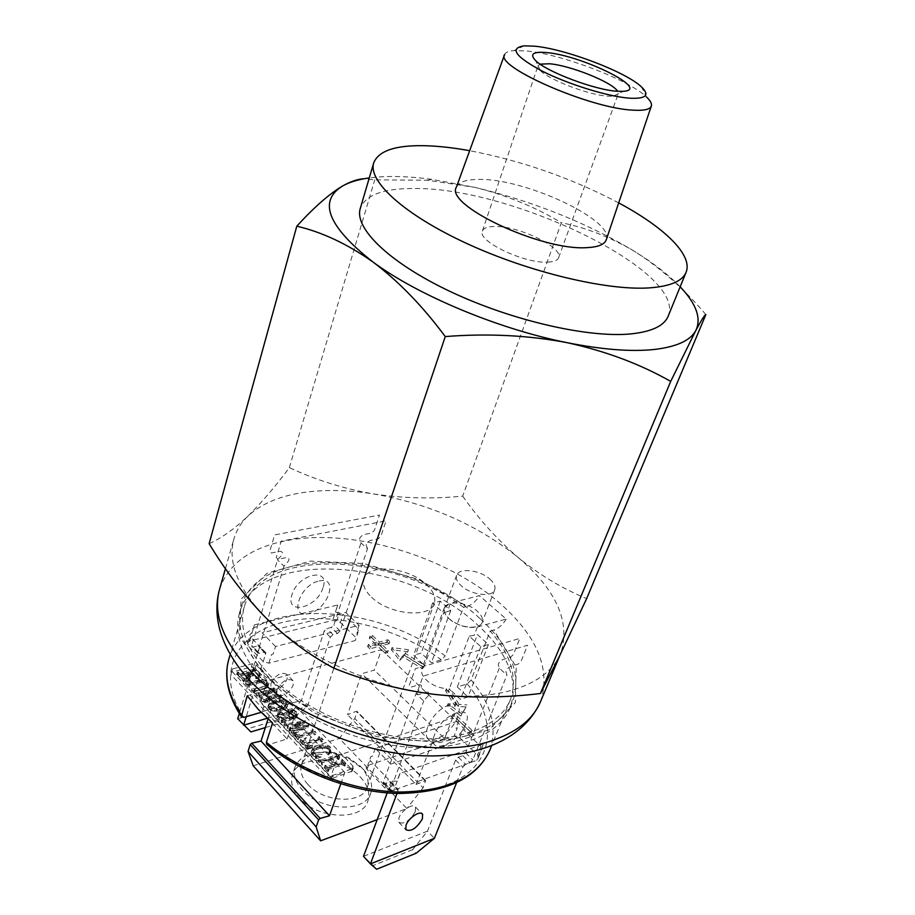 <?xml version="1.0" encoding="UTF-8"?>
<svg xmlns="http://www.w3.org/2000/svg" width="915" height="915" viewBox="0 0 915 915"><rect width="100%" height="100%" fill="white"/><g stroke="black" fill="none" stroke-linecap="round" stroke-linejoin="round"><path stroke-width="0.69" stroke-dasharray="4.58 3.43" d="M434.511 694.394C466.33 697.985 493.459 696.189 515.923 689.018C537.906 681.618 552.5 670.512 559.694 655.689L560.792 653.264C570.731 621.937 556.469 589.969 517.993 557.361C477.436 524.844 429.364 503.719 373.766 493.974C347.197 489.708 322.721 489.376 300.303 492.991C277.931 496.742 260.455 504.462 247.874 516.151C241.08 522.671 236.436 530.208 233.931 538.798C227.48 562.21 237.82 588.231 264.95 616.87C301.893 654.968 371.925 687.359 434.511 694.394M209.135 543.693C221.453 538.157 234.366 528.973 247.874 516.151C261.576 502.667 275.404 486.506 289.346 467.656C316.384 480.192 344.532 488.965 373.766 493.974C403.252 498.366 432.898 499.087 462.693 496.124L561.364 222.722C535.332 207.019 506.453 195.227 474.736 187.335L427.717 180.266L374.761 179.82L364.159 178.745M668.167 316.213C687.245 271.446 511.302 187.06 414.198 188.524C383.499 188.296 365.531 194.918 360.293 208.403M504.531 54.774L504.611 54.545C505.583 52.315 508.74 50.988 514.081 50.588L526.228 50.931C561.398 54.054 628.822 79.742 646.436 96.933L641.518 86.948M606.336 239.57C614.377 220.172 526.011 178.905 479.94 179.42C466.696 179.271 458.85 181.822 456.436 187.072M540.125 64.153L537.963 65.88L540.468 70.718C549.469 80.074 589.363 95.171 607.88 96.166L613.256 96.201L618.231 93.993L617.614 91.294M547.936 262.125C554.021 261.827 557.578 260.363 558.619 257.71C563.8 247.45 517.776 225.41 494.1 226.497C487.421 226.634 483.52 228.144 482.399 231.026C476.829 241 524.65 263.909 547.936 262.125M264.778 682.544C296.151 715.736 354.139 742.362 406.512 747.006C458.953 751.695 499.373 734.699 510.204 707.627C519.022 680.314 508.042 652.647 477.264 624.636C408.353 559.317 257.813 546.69 239.547 612.844C233.542 634.209 241.96 657.439 264.778 682.544M479.677 618.323C410.515 553.129 259.723 540.193 241.56 606.027C235.578 627.29 244.053 650.451 266.974 675.51C298.473 708.645 356.633 735.305 409.119 740.052C461.663 744.833 502.118 727.985 512.892 701.039C521.653 673.863 510.581 646.287 479.677 618.323M618.7 202.89C571.589 178.162 521.905 160.766 469.658 150.689M705.865 314.6C684.454 289.312 661.328 268.655 636.474 252.62L630.378 248.88C583.793 221.613 531.901 201.094 474.736 187.335L431.834 179.351C407.655 176.103 386.805 175.634 369.271 177.933M680.154 286.795C669.174 275.381 654.614 263.978 636.474 252.62L630.458 248.983C607.571 236.104 584.536 227.343 561.364 222.722M289.346 467.656L374.761 179.82M462.693 496.124C478.934 519.251 497.371 539.656 517.993 557.361C539.164 574.666 562.039 588.414 586.641 598.627M360.258 776.949C367.83 785.173 370.346 793.271 367.796 801.254C362.294 821.132 317.448 819.36 299.445 797.937C292.514 789.988 290.181 782.291 292.434 774.856C298.061 754.475 341.867 756.248 360.258 776.949M363.106 769.058C370.712 777.258 373.251 785.333 370.724 793.282C365.257 813.08 320.296 811.205 302.202 789.817C295.236 781.879 292.869 774.204 295.122 766.804C300.886 754.623 313.742 750.174 333.678 753.457L348.924 758.787L363.106 769.058M307.783 784.315C323.533 802.798 362.489 804.457 367.212 787.312C369.385 780.472 367.178 773.507 360.601 766.427L348.26 757.494L334.993 752.851C317.699 750.014 306.571 753.834 301.584 764.334C299.628 770.762 301.698 777.43 307.783 784.315M371.57 597.209C389.241 614.857 430.37 618.654 434.259 603.454C436.112 597.404 433.378 590.999 426.035 584.216C408.113 567.117 367.979 563.32 363.896 578.806C362.203 584.491 364.765 590.621 371.57 597.209M489.708 750.449C497.691 727.745 491.492 704.253 471.134 679.982L490.177 631.064C511.245 654.946 517.959 677.843 510.33 699.769C499.784 726.213 460.131 742.717 408.662 738.05C357.25 733.418 300.257 707.341 269.342 674.87C246.798 650.268 238.472 627.518 244.351 606.634C260.832 547.067 391.231 552.328 463.505 607.331L445.216 655.963C374.761 600.412 245.929 597.369 228.853 659.086M447.412 611.495L443.706 613.13L432.589 603.088L440.207 601.166L450.74 610.637L447.412 611.495L450.58 602.974L479.426 595.642L506.201 619.066L477.413 626.958C467.702 628.639 458.289 625.906 449.185 618.757C444.919 614.743 443.329 611.037 444.416 607.629L450.58 602.974M423.737 667.355L422.272 668.728L403.126 656.833L399.764 660.516L391.265 649.661L407.735 651.766L404.407 655.414L423.737 667.355L443.706 613.13M422.272 668.728L423.027 666.669L403.858 654.774L400.496 658.457L391.986 647.614L408.467 649.73L405.151 653.367L423.828 664.828L413.614 655.197L421.186 653.07L431.411 662.666L441.293 659.807L445.216 655.963M445.536 690.745L448.533 690.802L458.198 706.46L466.09 706.918L460.931 716.056L447.218 705.82L455.144 706.288L445.536 690.745L446.314 688.686C438.548 687.886 431.903 685.015 426.367 680.062C422.25 675.991 420.763 672.159 421.918 668.591L423.027 666.669M449.185 618.757C458.884 628.079 479.918 630.275 482.194 622.326C483.292 618.917 481.702 615.246 477.401 611.312C467.634 602.139 446.886 599.954 444.564 607.983C443.512 611.277 445.056 614.869 449.185 618.757M489.742 578.978C494.111 582.878 495.77 586.492 494.706 589.809C492.522 597.552 471.305 595.162 461.412 585.92C457.191 582.077 455.59 578.543 456.619 575.329C458.85 567.517 479.78 569.896 489.742 578.978M269.834 697.024L268.553 698.442L264.344 698.602L259.597 694.531L266.528 692.598L269.731 695.983L268.85 699.815L269.536 697.619M268.85 699.815L266.482 701.027L263.657 700.821L258.899 696.738L265.842 694.794L269.044 698.191L269.731 695.983M269.044 698.191L269.147 699.232M265.842 694.794L266.528 692.598M258.899 696.738L259.597 694.531M267.855 700.638L268.553 698.442M266.482 701.027L267.18 698.82M261.839 698.477L265.579 699.975L269.696 699.437L271.435 697.653L270.68 695.617L278.812 695.652L279.91 696.04L278.823 696.967L280.493 696.967L281.568 695.777L280.356 694.599L270.829 694.885L267.592 692.3L274.969 690.253L276.913 691.591L274.043 687.886L273.013 688.057L274.043 689.281L258.545 693.581L256.749 692.438L261.839 698.477L261.152 700.684L263.326 701.874L264.023 699.666M263.326 701.874L264.881 702.182L265.579 699.975M264.881 702.182L267.089 702.194L267.786 699.986M267.089 702.194L268.999 701.645L269.696 699.437M268.999 701.645L270.749 699.861L269.982 697.825L271.217 698.054L271.915 695.857M271.217 698.054L278.114 697.848L278.812 695.652M278.114 697.848L278.995 698.648L279.704 696.452M278.995 698.648L279.247 696.578M278.549 698.774L279.784 699.163L280.493 696.967M279.784 699.163L281.58 696.018M280.871 698.214L279.658 696.795L277.554 696.589L278.252 694.394M277.554 696.589L271.789 697.116L272.487 694.92M271.789 697.116L268.758 696.464L266.894 694.508L267.592 692.3M266.894 694.508L274.271 692.438L274.969 690.253M274.271 692.438L275.449 693.673L276.147 691.488M275.449 693.673L276.216 693.787L276.913 691.591M276.216 693.787L272.773 690.001L273.459 687.806M272.773 690.001L273.036 688.229M272.35 690.413L273.356 691.466L274.043 689.281M273.356 691.466L257.858 695.789L258.545 693.581M257.858 695.789L256.795 694.725L255.834 695.023L261.152 700.684M255.834 695.023L256.52 692.815M378.901 644.583L370.678 646.791L368.322 644.526L376.545 642.33L369.969 636.039L372.371 635.41L379.313 642.044L387.857 639.757L389.847 641.644L381.303 643.943L388.315 650.645L385.913 651.297L378.901 644.583L378.181 646.642L369.957 648.861L370.678 646.791M369.957 648.861L367.601 646.585L375.836 644.389L376.545 642.33M367.601 646.585L368.322 644.526M375.836 644.389L369.271 638.087L369.969 636.039M369.271 638.087L371.662 637.458L372.371 635.41M371.662 637.458L378.593 644.091L379.313 642.044M378.593 644.091L387.137 641.804L387.857 639.757M387.137 641.804L389.127 643.691L389.847 641.644M389.127 643.691L380.583 645.99L381.303 643.943M380.583 645.99L387.583 652.692L385.192 653.356L378.181 646.642M385.192 653.356L385.913 651.297M387.583 652.692L388.315 650.645M471.591 732.801L469.201 733.613L451.667 716.8L454.057 716.022L471.591 732.801L472.426 730.708L470.036 731.52L452.468 714.718L454.858 713.94L472.426 730.708M469.201 733.613L470.036 731.52M454.057 716.022L454.858 713.94M451.667 716.8L452.468 714.718M247.244 695.789L269.09 689.727L262.067 712.099L270.657 721.306M272.476 723.262L287.104 738.943L268.861 744.57L266.517 744.169M269.09 689.727L294.458 716.445L287.104 738.943M440.207 601.166L421.186 653.07M432.589 603.088L413.614 655.197M424.411 665.377L423.828 664.828L424.503 665.308M404.407 655.414L405.151 653.367M407.735 651.766L408.467 649.73M391.265 649.661L391.986 647.614M399.764 660.516L400.496 658.457M403.126 656.833L403.858 654.774M447.218 705.82L448.018 703.749L455.956 704.207L446.314 688.686M455.144 706.288L455.956 704.207M466.09 706.918L461.743 713.975L448.018 703.749M460.931 716.056L461.743 713.975M458.198 706.46L458.998 704.39L466.902 704.859M448.533 690.802L449.322 688.732L449.768 689.304L458.998 704.39M469.246 636.2L477.447 634.621L488.438 644.492L480.844 646.676L469.246 636.2L449.322 688.732M480.844 646.676L460.417 699.357L449.162 688.743M488.438 644.492L467.954 696.956L460.417 699.357M490.177 631.064L493.883 630.035L516.209 667.069L515.328 702.617L488.942 729.93L439.818 742.591L376.843 736.655L313.719 712.682L264.595 676.151L239.353 635.49L241.114 599.131L266.997 573.259L310.459 561.124L363.61 563.503L418.429 579.378L467.222 606.37L463.505 607.331M467.222 606.37C472.083 604.781 476.155 601.212 479.426 595.642M450.74 610.637L431.411 662.666M261.107 712.373L262.067 712.099M294.458 716.445L272.579 722.942M471.134 679.982L467.165 683.905L457.294 686.959L477.447 634.621M506.201 619.066C502.85 624.693 498.744 628.353 493.883 630.035M384.975 788.055L367.052 769.435C365.634 767.685 365.828 766.381 367.636 765.546L454.08 736.186L459.662 737.776L477.504 755.012L478.351 757.929L476.772 760.285L393.805 790.171L389.184 789.942L384.975 788.055L388.28 779.157L370.266 760.571L367.052 769.435M390.716 764.117L375.287 748.367L458.838 720.734L474.21 735.431L390.716 764.117M458.838 720.734L455.922 728.203L457.386 727.711L454.08 736.186M375.287 748.367L372.474 756.156L370.838 756.705L367.636 765.546M459.662 737.776L462.99 729.301L480.935 746.514L477.504 755.012M478.351 757.929L483.314 744.147L399.866 773.461L396.927 781.284L392.512 781.055L389.184 789.942M400.072 773.472L393.805 790.171M483.246 744.25L476.772 760.285M340.334 622.497L355.832 637.469L355.272 640.523L268.85 663.181L263.234 661.579L247.805 645.555L247.519 642.982L249.635 641.003L332.603 620.53L336.686 620.908L340.334 622.497L343.079 614.262L358.646 629.188L355.832 637.469M275.529 646.493L262.136 632.814L345.664 612.444L359.103 625.3L275.529 646.493L273.162 654.111L271.538 654.522L268.85 663.181M359.103 625.3L356.621 632.608L358.097 632.231L355.272 640.523M263.234 661.579L265.91 652.921L250.401 636.92L247.805 645.555M249.635 641.003L254.404 624.922L252.128 632.494L250.104 634.37L247.519 642.982M254.507 624.842L337.726 605.009L332.603 620.53M337.726 605.009L335.519 612.284L339.419 612.661L336.686 620.908M328.474 774.25L231.85 671.198L232.536 668.934L252.357 663.775L256.131 664.85L352.881 766.027L353.442 767.765L352.447 768.634L332.534 775.382L328.474 774.25L327.307 777.624L230.866 674.492L231.552 672.228L251.362 667.035L255.136 668.11L267.203 680.76L381.509 649.684L374.327 670.135L361.757 673.692L347.528 714.684L356.381 711.298L357.079 711.962L354.78 718.515L339.293 738.428L406.855 808.528L377.209 819.634M231.85 671.198L230.866 674.492M232.536 668.934L231.552 672.228M381.509 649.684L452.628 717.852L338.298 755.31L351.692 769.355L352.252 771.105L331.356 778.745L327.307 777.624M332.534 775.382L331.356 778.745M452.628 717.852L444.576 738.611L374.327 670.135M444.576 738.611L432.029 742.866L361.757 673.692M432.029 742.866L416.085 784.452L347.528 714.684M416.085 784.452L425.635 780.632L423.039 787.849L354.78 718.515M423.039 787.849L406.855 808.528M340.78 783.869L344.829 772.443L330.635 777.258L338.298 755.31M253.215 765.786L339.293 738.428M344.829 772.443L274.603 698.362L268.049 719.007M274.603 698.362L260.455 702.365L267.203 680.76M330.635 777.258L260.455 702.365M457.294 686.959L467.954 696.956M244.728 679.788L250.104 678.072L244.477 678.587L240.222 674.069L247.233 672.216L249.338 674.435L246.638 675.625L253.627 673.898L250.39 674.149L248.285 671.93L255.662 669.986L259.94 674.481L256.223 676.379L261.713 674.961L254.21 667.618L254.759 669.048L239.318 673.108L237.545 671.987L244.728 679.788L244.065 681.984L249.269 680.588L249.944 678.392M249.269 680.588L250.104 678.072M249.429 680.257L248.731 680.017L249.406 677.821M248.731 680.017L243.813 680.794L244.477 678.587M243.813 680.794L239.558 676.265L240.222 674.069M239.558 676.265L246.57 674.401L247.233 672.216M246.57 674.401L248.674 676.631L249.338 674.435M248.674 676.631L245.872 677.375L246.547 675.179M245.872 677.375L246.387 677.832L247.05 675.636M246.387 677.832L252.952 676.082L253.627 673.898M252.952 676.082L253.855 673.634M253.192 675.819L252.448 675.613L253.123 673.429M252.448 675.613L249.726 676.345L250.39 674.149M249.726 676.345L247.622 674.126L248.285 671.93M247.622 674.126L254.988 672.17L255.662 669.986M254.988 672.17L259.265 676.665L259.94 674.481M259.265 676.665L255.537 678.198L256.211 676.013M255.537 678.198L256.189 678.724L256.863 676.54M256.189 678.724L260.901 677.455L261.587 675.27M260.901 677.455L253.547 669.791L254.21 667.618M253.547 669.791L253.775 668.019M253.112 670.192L254.096 671.221L254.759 669.048M254.096 671.221L238.655 675.304L239.318 673.108M238.655 675.304L237.671 674.252L238.335 672.056M237.671 674.252L236.894 674.183L237.545 671.987M236.894 674.183L244.065 681.984M236.619 674.549L237.271 672.342M243.539 681.892L244.202 679.685M249.12 683.516L260.352 680.474L265.121 680.783L267.363 682.27L267.249 684.912L265.487 685.941L254.29 689.018L252.414 687.783L255.445 691.122L254.747 689.51L268.232 685.198L268.999 683.631L267.466 680.989L262.639 679.285L248.205 682.556L247.21 681.492L246.146 681.789L249.269 685.106L250.287 684.752L249.12 683.516L248.445 685.724L259.677 682.67L260.352 680.474M259.677 682.67L264.435 682.979L266.677 684.454L267.363 682.27M266.677 684.454L267.157 685.895L267.843 683.711M267.157 685.895L267.249 684.912M266.562 687.108L264.801 688.137L265.487 685.941M264.801 688.137L253.615 691.225L254.29 689.018M253.615 691.225L252.529 690.07L251.476 690.379L252.151 688.171M251.476 690.379L254.198 693.25L254.885 691.042M254.198 693.25L254.965 692.666L254.073 691.706L254.747 689.51M254.073 691.706L265.522 688.549L266.208 686.353M265.522 688.549L267.546 687.382L268.232 685.198M267.546 687.382L268.312 685.918L267.775 684.226L264.664 682.007L261.438 681.492L262.125 679.307M261.438 681.492L258.922 681.664L259.608 679.479M258.922 681.664L247.542 684.752L248.205 682.556M247.542 684.752L246.535 683.688L245.483 683.985L248.594 687.314L249.669 687.096L248.445 685.724M245.483 683.985L246.146 681.789M248.594 687.314L249.269 685.106M282.426 706.803L276.685 707.901L271.034 706.803L270.165 704.973L270.829 703.692L274.454 701.542L280.15 700.49L285.72 701.542L286.612 703.383L285.995 704.63L282.426 706.803L281.717 709.011L279.464 709.663L280.173 707.455M279.464 709.663L274.088 710.097L270.325 709.011L269.468 707.192L271.149 705.088L275.941 703.12L281.305 702.697L285.777 704.539L284.279 707.661L284.988 705.465M284.279 707.661L281.717 709.011M285.286 706.826L285.995 704.63M285.903 705.579L286.612 703.383M285.022 703.738L285.72 701.542M285.777 704.539L286.486 702.343M283.558 703.12L284.268 700.924M281.305 702.697L282.003 700.501M275.941 703.12L276.639 700.924M279.441 702.697L280.15 700.49M271.149 705.088L271.846 702.88M273.757 703.749L274.454 701.542M275.975 710.109L276.685 707.901M272.281 708.439L280.997 708.473L286.281 706.357L288.214 703.91L287.928 702.914L284.348 699.895L275.895 699.884L269.365 702.937L268.564 704.516L269.113 706.208L272.281 708.439L271.572 710.658L274.351 711.184L275.049 708.976M274.351 711.184L276.513 711.184L277.222 708.965M276.513 711.184L280.287 710.692L280.997 708.473M280.287 710.692L282.792 709.96L283.501 707.752M282.792 709.96L285.572 708.565L286.281 706.357M285.572 708.565L287.482 705.396M286.772 707.592L287.493 706.106L286.967 704.378L283.776 702.137L278.881 701.611L279.578 699.415M278.881 701.611L275.198 702.091L275.895 699.884M275.198 702.091L272.67 702.812L273.368 700.604M272.67 702.812L269.868 704.218L270.565 702.011M269.868 704.218L268.667 705.145L269.365 702.937M268.667 705.145L267.878 706.586L268.587 704.378M267.878 706.586L268.415 708.416L269.113 706.208M268.415 708.416L269.422 709.457L270.119 707.249M269.422 709.457L271.572 710.658M267.866 706.735L268.564 704.516M279.361 717.108L283.433 718.572L281.923 719.442L282.392 719.979L287.848 718.012L282.266 717.657L280.356 716.594L278.606 713.803L280.379 712.259L290.066 716.388L293.658 716.651L297.215 715.564L297.913 714.077L297.364 712.339L292.308 709.251L293.418 708.199L287.905 709.731L293.189 710.234L295.03 711.298L296.769 714.077L296.185 715.278L293.475 716.079L291.29 715.667L283.81 711.984L280.116 711.698L278.32 712.225L277.371 713.917L279.361 717.108L278.64 719.327L280.882 720.505L281.591 718.286M280.882 720.505L282.724 720.791L283.433 718.572M282.724 720.791L281.202 721.661L281.923 719.442M281.202 721.661L281.877 722.175L282.586 719.956M281.877 722.175L287.013 720.643L287.722 718.435M287.013 720.643L281.546 719.876L279.647 718.813L277.897 716.01L279.247 712.591M278.526 714.809L279.67 714.466L280.379 712.259M279.67 714.466L281.82 714.878L282.541 712.671M281.82 714.878L283.49 715.587L284.21 713.38M283.49 715.587L287.63 717.875L288.339 715.667M287.63 717.875L289.346 718.595L290.066 716.388M289.346 718.595L290.81 718.87L291.53 716.651M290.81 718.87L292.926 718.87L293.658 716.651M292.926 718.87L293.829 716.617M293.109 718.824L296.334 717.863L297.066 715.656M296.334 717.863L297.181 716.285L296.643 714.546L291.599 711.447L292.72 710.715L291.988 710.223L292.697 708.027M291.988 710.223L287.276 711.607L287.996 709.399M287.276 711.607L288.225 709.96M287.516 712.167L288.454 709.983M287.733 712.19L290.318 711.996L291.039 709.8M290.318 711.996L292.468 712.442L293.189 710.234M292.468 712.442L294.31 713.506L295.03 711.298M294.31 713.506L295.579 714.844L296.3 712.636M295.579 714.844L296.048 716.285L296.769 714.077M296.048 716.285L296.185 715.278M295.454 717.486L292.754 718.286L293.475 716.079M292.754 718.286L283.09 714.192L279.407 713.906L280.116 711.698M279.407 713.906L277.611 714.432L278.32 712.225M277.611 714.432L276.662 716.136L278.64 719.327M277.199 717.783L277.92 715.564M287.996 724.669L300.715 722.484L289.62 727.642L290.169 728.603L304.329 726.281L293.955 731.154L292.857 729.998L291.805 730.239L295.373 733.544L294.596 731.84L309.178 724.783L293.04 727.013L305.484 720.86L286.853 723.616L285.686 722.37L284.611 722.69L287.916 726.178L288.934 725.824L287.882 724.703L287.276 726.887L299.983 724.691L300.715 722.484M299.983 724.691L288.888 729.873L289.62 727.642M288.888 729.873L289.598 727.985M288.865 730.216L289.437 730.822L290.169 728.603M289.437 730.822L290.192 730.856L290.924 728.626M290.192 730.856L303.597 728.5L304.329 726.281M303.597 728.5L293.257 733.361L293.99 731.131M293.257 733.361L292.137 732.229L291.062 732.56L291.793 730.33M291.062 732.56L294.024 735.671L294.756 733.441M294.024 735.671L295.088 735.443L293.864 734.059L295.316 731.485M294.584 733.704L308.172 727.265L308.904 725.046M308.172 727.265L307.623 726.647L308.366 724.44M307.623 726.647L292.308 729.232L293.04 727.013M292.308 729.232L304.695 723.376L305.427 721.169M304.695 723.376L304.032 722.816L304.764 720.608M304.032 722.816L286.132 725.835L286.853 723.616M286.132 725.835L284.965 724.588L283.89 724.92L287.196 728.397L288.259 728.168L287.276 726.887M283.89 724.92L284.611 722.69M287.196 728.397L287.916 726.178M298.587 736.083L314.085 731.302L316.11 732.709L313.067 728.809L312.061 729.175L313.124 730.284L297.627 735.054L295.774 733.864L298.85 737.799L299.903 737.547L298.587 736.083L297.855 738.313L313.342 733.51L314.085 731.302M313.342 733.51L314.577 734.814L315.641 734.493L312.324 731.016L311.317 731.382L312.381 732.492L313.124 730.284M312.381 732.492L296.883 737.284L297.627 735.054M296.883 737.284L295.82 736.152L296.551 733.921M295.82 736.152L295.042 736.083L295.774 733.864M295.042 736.083L298.107 740.029L299.159 739.778L297.855 738.313M294.767 736.495L295.499 734.265M298.107 740.029L298.85 737.799M307.543 747.052L313.468 745.13L307.806 745.885L305.576 743.506L321.074 738.634L323.269 739.766L319.907 735.98L318.912 736.358L320.09 737.604L304.592 742.465L302.35 740.086L306.594 737.856L300.623 739.24L307.543 747.052L306.8 749.282L308.126 747.155M307.383 749.385L312.575 747.727L313.33 745.508M312.575 747.727L311.981 747.132L312.736 744.901M311.981 747.132L307.063 748.115L307.806 745.885M307.063 748.115L304.821 745.736L305.576 743.506M304.821 745.736L320.319 740.841L321.074 738.634M320.319 740.841L321.474 742.054L322.229 739.846M321.474 742.054L322.526 741.733L319.163 738.188L318.157 738.577L318.912 736.358M318.157 738.577L319.346 739.812L320.09 737.604M319.346 739.812L303.849 744.696L304.592 742.465M303.849 744.696L301.607 742.317L305.759 740.418L305.004 739.869L305.747 737.639M305.004 739.869L299.88 741.47L300.623 739.24M299.88 741.47L306.8 749.282M299.765 741.825L300.509 739.595M317.654 754.932L316.167 755.882L316.796 756.442L322.183 754.36L316.361 753.971L313.536 751.958L314.028 749.488L316.887 747.349L320.685 746.137L327.559 746.343L329.045 746.995L330.521 749.419L329.034 751.753L329.777 752.233L331.733 749.511L329.983 746.537L327.57 745.233L319.861 745.05L315.629 746.4L312.507 748.722L311.775 750.437L313.49 753.365L317.654 754.932L316.887 757.174L315.401 758.123L316.167 755.882M315.401 758.123L316.041 758.672L316.796 756.442M316.041 758.672L321.291 756.968L322.057 754.738M321.291 756.968L315.595 756.202L312.781 754.2L315.149 748.493M314.383 750.723L316.132 749.579L316.887 747.349M316.132 749.579L319.93 748.367L320.685 746.137M319.93 748.367L322.652 748.115L323.407 745.885M322.652 748.115L324.482 748.127L325.237 745.908M324.482 748.127L326.804 748.562L327.559 746.343M326.804 748.562L328.279 749.213L329.045 746.995M328.279 749.213L329.148 750.117L329.903 747.898M329.148 750.117L329.755 751.638L330.521 749.419M329.755 751.638L330.041 750.78M329.274 752.999L328.268 753.971L329.034 751.753M328.268 753.971L329.183 752.119M328.416 754.337L329.777 752.233M329 754.463L330.967 751.73L330.292 749.888L326.804 747.452L321.897 747.017L322.652 744.799M321.897 747.017L319.106 747.269L319.861 745.05M319.106 747.269L314.874 748.63L315.629 746.4M314.874 748.63L312.896 749.968L313.651 747.738M312.896 749.968L311.752 750.952L312.507 748.722M311.752 750.952L311.031 752.519L311.786 750.289M311.031 752.519L312.724 755.596L313.49 753.365M312.724 755.596L315.035 756.842L315.789 754.601M311.649 754.486L312.404 752.256M315.035 756.842L316.887 757.174M311.02 752.668L311.775 750.437M322.034 761.006L329.08 758.695L334.261 764.162L327.215 766.495L325.26 765.192L329.034 769.366L328.222 767.571L343.731 762.401L344.989 763.728L345.996 763.327L341.947 759.667L342.725 761.349L335.325 763.808L330.143 758.341L337.543 755.916L339.614 757.357L336.468 753.342L335.462 753.731L336.548 754.864L321.039 759.942L319.141 758.718L322.309 762.778L323.315 762.355L322.034 761.006L321.268 763.236L328.313 760.925L329.08 758.695M328.313 760.925L333.483 766.393L334.261 764.162M333.483 766.393L326.438 768.737L327.215 766.495M326.438 768.737L325.271 767.502L326.049 765.26M325.271 767.502L324.185 767.845L324.962 765.603M324.185 767.845L327.673 771.528L328.451 769.275M327.673 771.528L329.034 769.366M328.256 771.608L329.194 768.611M328.416 770.853L327.444 769.812L328.222 767.571M327.444 769.812L342.942 764.631L343.731 762.401M342.942 764.631L344.2 765.947L344.989 763.728M344.2 765.947L345.584 763.831M344.795 766.061L345.207 765.546L341.787 761.955L340.769 762.332L341.547 760.113M340.769 762.332L341.935 763.568L342.725 761.349M341.935 763.568L334.547 766.038L335.325 763.808M334.547 766.038L329.377 760.571L330.143 758.341M329.377 760.571L336.766 758.135L337.543 755.916M336.766 758.135L338.047 759.473L338.825 757.254M338.047 759.473L338.836 759.576L339.614 757.357M338.836 759.576L335.691 755.561L334.684 755.95L335.462 753.731M334.684 755.95L335.771 757.094L336.548 754.864M335.771 757.094L320.273 762.184L321.039 759.942M320.273 762.184L319.175 761.006L318.111 761.371L321.531 765.02L322.606 764.746L321.268 763.236M318.111 761.371L318.877 759.141M321.531 765.02L322.309 762.778M270.886 683.562C276.044 674.492 281.42 671.473 287.013 674.515L287.173 679.102C282.026 688.137 276.65 691.122 271.046 688.08L270.886 683.562M276.902 689.864C282.094 680.771 287.47 677.729 293.052 680.749L293.2 685.324C288.019 694.382 282.632 697.402 277.051 694.382L276.902 689.864M265.327 727.608L290.307 720.162L307.429 706.506L330.338 637.195L333.003 634.621L337.429 633.489L340.083 630.938L367.475 548.783L360.99 542.904L360.464 541.142C358.76 538.878 359.858 536.693 363.735 534.6L371.65 533.022L374.349 530.437L379.496 515.042L274.66 534.92L269.799 551.173L271.332 553.037L280.15 551.276C283.467 551.997 283.238 554.101 279.475 557.59L277.531 559.946L251.682 645.43L251.739 646.642L253.192 647.031L258.007 645.83L259.437 646.207L259.494 647.42L239.307 713.506M267.249 718.286L307.429 706.506L301.493 700.341L324.162 631.133L326.815 628.571L331.241 627.461L333.884 624.922L360.99 542.904M367.475 548.783L366.961 547.021C365.268 544.768 366.366 542.572 370.255 540.468L378.169 538.844L380.88 536.259L386.073 520.829L281.225 541.154L276.307 557.452L277.828 559.305L286.658 557.51C289.964 558.219 289.735 560.323 285.96 563.823L284.005 566.191L277.531 559.946M284.005 566.191L257.847 651.823L257.904 653.036L259.345 653.424L264.172 652.189L265.602 652.567L265.647 653.768L246.249 716.662M247.965 728.706L237.694 718.755L301.493 700.341L287.356 717.04L247.965 728.706L250.904 731.909M322.995 587.75C317.242 608.109 284.839 615.887 291.931 594.773C297.913 573.728 330.612 566.785 322.995 587.75M319.186 580.991C339.271 575.958 328.21 609.653 308.767 613.542C288.454 619.272 299.216 584.731 319.186 580.991M290.307 720.162L287.356 717.04M415.307 811.628L415.536 807.087C413.603 802.569 401.548 810.324 398.997 817.793L398.78 822.265C403.995 824.689 409.508 821.144 415.307 811.628M387.182 792.916L390.911 781.833L384.7 783.309L383.316 783.08L383.362 781.879L416.039 693.593L423.714 700.981L425.841 698.408C429.844 694.508 430.256 692.369 427.076 691.992L418.235 694.691L416.897 692.987L423.153 676.094L527.555 645.235L521.093 661.213L518.222 664.084L510.364 666.486C506.384 668.991 505.114 671.29 506.555 673.383L506.91 675.098L472.838 759.885L470.024 762.71L465.609 764.3L462.796 767.136L456.539 782.817M397.007 793.442L398.162 789.313L391.963 790.835L390.579 790.606L390.625 789.405L423.714 700.981M416.039 693.593L418.166 691.019C422.158 687.142 422.558 685.003 419.367 684.614L410.526 687.268L409.177 685.541L415.364 668.682L519.823 638.441L513.429 654.385L510.57 657.245L502.712 659.601C498.732 662.083 497.474 664.37 498.927 666.475L499.293 668.19L506.91 675.098M499.293 668.19L465.598 752.851L462.796 755.664L458.381 757.231L455.579 760.045L427.477 831.152L434.385 838.323M412.676 849.635L373.171 865.499L363.507 856.326L427.477 831.152L412.676 849.635L416.108 853.272M434.659 734.368C425.807 756.248 458.186 744.947 465.678 724.005C475.079 702.217 442.448 712.636 434.659 734.368M449.357 705.042C429.467 710.726 416.073 746.343 436.455 738.599C455.796 732.824 469.441 698.088 449.357 705.042M373.171 865.499L376.603 869.25M540.49 701.759L540.731 701.164C550.796 668.819 537.242 636.245 500.082 603.431C445.765 555.634 351.497 527.623 285.823 540.765C250.653 547.696 228.613 563.686 219.726 588.745L219.543 589.363M477.413 626.958L474.119 635.548M243.859 717.36C214.602 673.703 235.956 633.237 283.444 622.166C330.887 610.808 397.087 626.981 441.293 659.807M467.165 683.905C499.361 721.683 494.123 767.319 446.234 785.059C398.826 803.221 315.984 784.864 268.861 744.57M252.357 663.775L251.362 667.035M352.447 768.634L351.269 771.974M352.881 766.027L351.692 769.355M424.949 780.575L356.381 711.298M425.601 781.193L357.079 711.962M256.131 664.85L255.136 668.11M299.228 725.046L299.96 722.839M333.003 634.621L326.815 628.571M330.338 637.195L324.162 631.133M337.429 633.489L331.241 627.461M340.083 630.938L333.884 624.922M257.847 651.823L251.682 645.43M259.345 653.424L253.192 647.031M264.172 652.189L258.007 645.83M265.647 653.768L259.494 647.42M389.55 781.604L396.801 789.085M390.865 783.034L398.116 790.514M384.7 783.309L391.963 790.835M383.362 781.879L390.625 789.405M465.598 752.851L472.838 759.885M462.796 755.664L470.024 762.71M458.381 757.231L465.609 764.3M455.579 760.045L462.796 767.136M225.433 568.65L233.931 538.798M524.158 45.841L514.081 50.588M613.256 96.201L623.367 91.317M558.619 257.71L618.231 93.993M239.547 612.844L241.56 606.027M510.204 707.627L512.892 701.039M482.399 231.026L537.963 65.88M540.468 70.718L535.607 60.584M431.834 179.351L427.717 180.266M560.277 654.477L560.792 653.264M370.724 793.282L367.796 801.254M367.212 787.312L434.259 603.454M510.33 699.769L491.572 745.885M444.416 607.629L421.918 668.591M494.706 589.809L482.194 622.326M273.013 688.057L272.327 690.242M456.619 575.329L444.564 607.983M244.351 606.634L230.248 654.374M353.442 767.765L352.252 771.105M425.635 780.632L357.079 711.39M301.584 764.334L363.896 578.806M334.993 752.851L333.678 753.457M348.26 757.494L348.924 758.787M295.122 766.804L292.434 774.856M253.844 673.703L253.169 675.888M253.764 667.858L253.089 670.032M293.052 680.749L287.013 674.515M257.904 653.036L251.739 646.642M265.602 652.567L259.437 646.207M277.051 694.382L271.046 688.08M415.536 807.087L421.769 813.515M390.911 781.833L398.162 789.313M383.316 783.08L390.579 790.606M398.78 822.265L405.803 829.642"/><path stroke-width="1.37" d="M369.271 177.933C358.36 179.431 349.507 182.096 342.702 185.939C317.779 201.117 327.844 226.451 372.897 261.942C417.606 295.202 498.389 329.08 567.22 342.702C602.196 349.633 631.213 351.898 654.236 349.484C676.7 346.831 690.585 340.472 695.88 330.395C701.508 318.237 696.269 303.711 680.154 286.795M670.695 381.395L695.88 330.395C701.485 319.953 704.813 314.68 705.865 314.6L586.641 598.627L559.694 655.689L540.433 693.501L670.695 381.395C640.111 363.998 605.616 351.097 567.22 342.702C528.47 335.29 487.821 333.243 445.262 336.571L333.884 668.179C309.178 655.014 286.201 637.915 264.95 616.87C244.214 595.413 225.605 571.017 209.135 543.693L296.803 226.177C322.046 232.09 347.403 244.008 372.897 261.942C398.46 281.157 422.593 306.033 445.262 336.571M469.658 150.689C454.355 147.921 440.287 146.286 427.454 145.794C396.584 144.73 378.673 150.426 373.709 162.893L360.293 208.403C353.945 228.041 389.069 262.662 450.454 291.622C511.691 320.616 588.62 338.15 630.984 333.895C651.857 331.688 664.244 325.786 668.167 316.213L686.078 272.281C693.215 255.068 664.061 227.16 618.7 202.89M373.709 162.893C367.773 181.09 403.95 214.51 466.501 243.367C528.904 272.235 606.839 290.776 649.273 287.893C670.169 286.361 682.441 281.168 686.078 272.281M646.436 96.933C650.359 100.593 651.995 103.589 651.366 105.946C650.222 109.411 644.16 110.818 633.169 110.166C590.335 108.542 494.603 66.601 504.611 54.545M504.531 54.774L456.436 187.072C444.175 204.88 541.04 250.79 586.469 247.656C598.078 247.187 604.712 244.488 606.336 239.57L651.286 106.174M534.852 46.208L524.158 45.841C509.209 48.106 515.202 56.524 542.126 71.084C568.329 84.34 608.349 96.693 629.612 98.191C646.047 99.003 650.016 95.252 641.518 86.948C626.066 71.953 565.893 49.067 534.852 46.208M546.449 52.567C581.871 55.323 651.354 89.727 623.367 91.317L616.939 91.237C594.739 89.967 546.335 71.679 535.607 60.584C529.43 54.099 533.045 51.423 546.449 52.567M617.614 91.294C612.684 82.384 570.308 65.354 549.377 63.764L540.125 64.153M540.433 693.501C504.84 697.87 469.532 698.168 434.511 694.394C399.638 689.899 366.103 681.16 333.884 668.179M364.159 178.745C357.982 178.985 350.834 181.387 342.702 185.939C329.377 193.831 314.085 207.248 296.803 226.177M266.402 742.282C300.337 771.093 353.293 791.006 399.112 792.047C447.115 791.395 477.31 777.521 489.708 750.449C476.818 778.356 446.44 792.699 398.597 793.488C352.984 792.642 300.394 772.981 266.517 744.169L266.402 742.282L272.579 722.942L258.476 709.628L247.244 695.789L241.331 716.605L243.859 717.36L261.107 712.373M270.657 721.306L272.476 723.262M377.209 819.634L320.639 840.816L253.215 765.786L248.056 751.478L250.218 744.581L251.717 743.197L261.05 741.081L329.491 815.768L320.159 818.433L251.717 743.197M320.639 840.816L316.167 826.897L248.056 751.478M316.167 826.897L318.614 819.909L320.159 818.433M340.78 783.869L329.491 815.768M268.049 719.007L261.05 741.081M239.307 713.506L237.694 718.755L250.904 731.909L265.327 727.608M246.249 716.662L243.607 725.218L267.249 718.286M422.353 818.902L422.604 814.373C420.694 809.878 408.628 817.701 406.043 825.181L405.803 829.642C410.995 832.032 416.519 828.452 422.353 818.902M456.539 782.817L434.385 838.323L416.108 853.272L376.603 869.25L370.426 863.897L434.385 838.323M387.182 792.916L363.507 856.326L370.426 863.897L397.007 793.442M225.433 568.65L219.543 589.363C212.84 613.679 222.654 640.351 248.972 669.403C302.648 729.472 430.885 765.18 495.404 739.377C518.508 730.891 533.537 718.355 540.49 701.759L560.277 654.477M241.331 716.617C227.892 696.075 223.729 676.906 228.853 659.086C223.889 676.174 228.052 694.817 241.354 715.015M318.614 819.909L250.218 744.581M540.731 701.164C522.762 741.871 472.232 760.033 412.116 755.149C351.566 749.808 285.903 719.51 249.292 679.891C234.389 663.627 224.53 646.791 219.703 629.394C215.997 615.132 215.997 601.59 219.726 588.745M491.572 745.885L489.708 750.449M230.248 654.374L228.853 659.086M421.769 813.515L422.604 814.373"/></g></svg>
